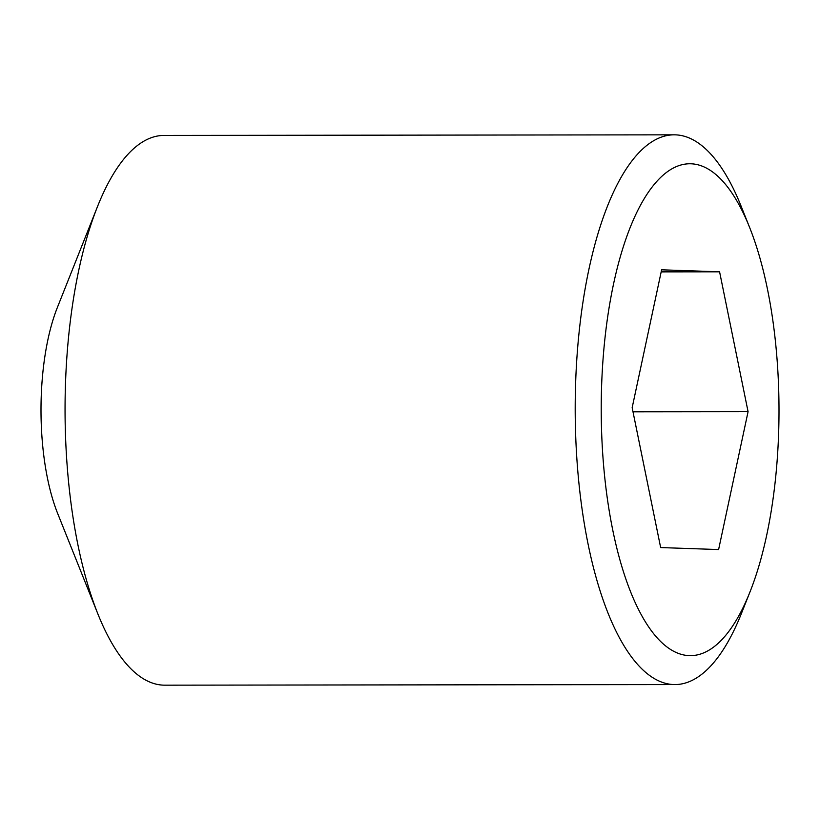 <?xml version="1.0" encoding="UTF-8"?>
<svg xmlns="http://www.w3.org/2000/svg" width="820" height="820" viewBox="0 0 820 820"><rect width="100%" height="100%" fill="white"/><g stroke="black" fill="none" stroke-linecap="round" stroke-linejoin="round"><path stroke-width="1.23" d="M749.582 227.355L741.003 205.912A274.874 99.343 89.9 0 0 674.224 134.828L164.082 135.423A274.874 99.343 89.9 0 0 97.467 206.66L57.369 307.49A138.887 50.194 89.9 0 0 41 408.647A138.887 50.194 89.9 0 0 57.615 513.351L97.939 614.088A274.874 99.343 89.9 0 0 164.717 685.171L674.86 684.577A274.874 99.343 89.9 0 0 741.475 613.339L750.003 591.886A245.938 88.888 89.9 0 0 779 412.747A245.938 88.888 89.9 0 0 749.582 227.355A245.938 88.888 89.9 0 0 654.35 184.264A245.938 88.888 89.9 0 0 601.224 406.628A245.938 88.888 89.9 0 0 653.817 633.911A245.938 88.888 89.9 0 0 750.003 591.886M97.467 206.66A274.874 99.343 89.9 0 0 65.057 406.874A274.874 99.343 89.9 0 0 97.939 614.088M674.224 134.828A274.874 99.343 89.9 0 0 575.199 406.289A274.874 99.343 89.9 0 0 674.86 684.577M719.581 271.809L661.617 269.811L632.159 407.694L660.653 547.565L718.607 549.554L748.076 411.681L719.581 271.809L661.176 271.881M632.999 411.814L748.076 411.681"/></g></svg>
